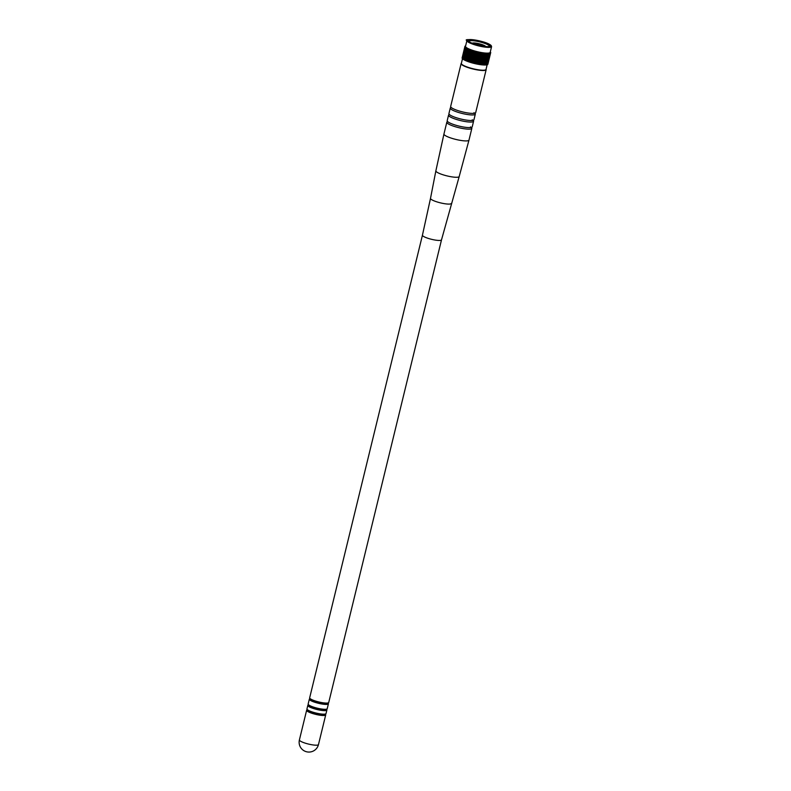 <?xml version="1.0" encoding="UTF-8"?>
<svg xmlns="http://www.w3.org/2000/svg" width="791" height="791" viewBox="0 0 791 791"><rect width="100%" height="100%" fill="white"/><g stroke="black" fill="none" stroke-linecap="round" stroke-linejoin="round"><path stroke-width="1.19" d="M449.426 114.527A12.883 2.452 13.7 0 0 448.546 115.14L447.192 120.687A12.883 2.452 13.7 0 0 448.161 122.002A12.883 2.452 13.7 0 0 461.904 126.728A12.883 2.452 13.7 0 0 472.237 126.787L473.582 121.241A12.883 2.452 13.7 0 0 473.087 120.301M447.686 121.626A12.883 2.452 13.7 0 0 446.816 122.239A12.883 2.452 13.7 0 0 447.775 123.554A12.883 2.452 13.7 0 0 461.519 128.28A12.883 2.452 13.7 0 0 471.851 128.34A12.883 2.452 13.7 0 0 471.357 127.4M448.546 115.14A12.883 2.452 13.7 0 0 449.506 116.455A12.883 2.452 13.7 0 0 463.249 121.181A12.883 2.452 13.7 0 0 473.582 121.241M451.157 107.428A12.883 2.452 13.7 0 0 450.277 108.041L448.922 113.588A12.883 2.452 13.7 0 0 449.891 114.903A12.883 2.452 13.7 0 0 463.635 119.629A12.883 2.452 13.7 0 0 473.967 119.688L475.312 114.141A12.883 2.452 13.7 0 0 474.818 113.202M450.277 108.041A12.883 2.452 13.7 0 0 451.236 109.356A12.883 2.452 13.7 0 0 464.979 114.082A12.883 2.452 13.7 0 0 475.312 114.141M461.4 63.221A12.883 2.452 13.7 0 0 461.113 63.577L450.652 106.488A12.883 2.452 13.7 0 0 451.621 107.803A12.883 2.452 13.7 0 0 465.365 112.53A12.883 2.452 13.7 0 0 475.698 112.589L486.158 69.687A12.883 2.452 13.7 0 0 486.07 69.242M461.113 63.577A12.883 2.452 13.7 0 0 462.073 64.892A12.883 2.452 13.7 0 0 475.826 69.628A12.883 2.452 13.7 0 0 486.158 69.687M441.516 239.821A9.818 1.869 13.7 0 1 433.646 239.782A9.818 1.869 13.7 0 1 423.175 236.173A9.818 1.869 13.7 0 1 422.443 235.174L309.667 697.82A9.818 1.869 13.7 0 0 310.398 698.819A9.818 1.869 13.7 0 0 320.869 702.418A9.818 1.869 13.7 0 0 328.74 702.467L441.516 239.821L459.195 176.541A12.003 2.284 13.7 0 1 449.525 176.452A12.003 2.284 13.7 0 1 436.77 172.052A12.003 2.284 13.7 0 1 435.871 170.846L443.949 134.005A12.883 2.452 13.7 0 0 444.908 135.32A12.883 2.452 13.7 0 0 458.651 140.047A12.883 2.452 13.7 0 0 468.984 140.106L471.851 128.34M310.379 698.809L310.25 699.373A8.889 1.691 13.7 0 0 310.912 700.272A8.889 1.691 13.7 0 0 320.385 703.535A8.889 1.691 13.7 0 0 327.514 703.575L327.652 703.011M310.171 698.641A9.818 1.869 13.7 0 0 309.34 699.145A9.818 1.869 13.7 0 0 310.072 700.154A9.818 1.869 13.7 0 0 320.543 703.753A9.818 1.869 13.7 0 0 328.413 703.792A9.818 1.869 13.7 0 0 327.909 702.972M309.34 699.145L308.154 704.03A9.818 1.869 13.7 0 0 308.885 705.028A9.818 1.869 13.7 0 0 319.356 708.637A9.818 1.869 13.7 0 0 327.227 708.677L328.413 703.792M308.866 705.018L308.727 705.582A8.889 1.691 13.7 0 0 309.39 706.492A8.889 1.691 13.7 0 0 318.872 709.745A8.889 1.691 13.7 0 0 326.001 709.784L326.129 709.23M308.658 704.86A9.818 1.869 13.7 0 0 307.828 705.364A9.818 1.869 13.7 0 0 308.559 706.363A9.818 1.869 13.7 0 0 319.03 709.962A9.818 1.869 13.7 0 0 326.901 710.011A9.818 1.869 13.7 0 0 326.396 709.181M307.828 705.364L306.957 708.914A9.818 1.869 13.7 0 0 307.699 709.913A9.818 1.869 13.7 0 0 318.16 713.512A9.818 1.869 13.7 0 0 326.03 713.561L326.901 710.011M307.679 709.903L307.541 710.456A8.889 1.691 13.7 0 0 308.203 711.366A8.889 1.691 13.7 0 0 317.685 714.629A8.889 1.691 13.7 0 0 324.804 714.668L324.943 714.105M307.462 709.735A9.818 1.869 13.7 0 0 306.641 710.239A9.818 1.869 13.7 0 0 307.373 711.247A9.818 1.869 13.7 0 0 317.844 714.846A9.818 1.869 13.7 0 0 325.714 714.886A9.818 1.869 13.7 0 0 325.21 714.065M462.508 58.672L461.351 63.399A12.696 2.413 13.7 0 0 462.3 64.704A12.231 2.324 13.7 0 0 462.656 64.981A12.231 2.324 13.7 0 0 473.631 69.025A12.231 2.324 13.7 0 0 484.606 70.132M462.3 64.704A12.696 2.413 13.7 0 0 475.846 69.361A12.696 2.413 13.7 0 0 486.03 69.42L487.167 64.733M490.727 52.473L487.849 64.209A13.259 2.521 13.7 0 0 487.879 64.19L490.736 52.483A13.259 2.521 13.7 0 0 490.736 52.483L487.82 64.318A13.259 2.521 13.7 0 0 487.82 64.318L487.76 64.328M487.632 64.437L487.711 64.457A13.259 2.521 13.7 0 0 487.731 64.437L490.588 52.72A13.259 2.521 13.7 0 1 490.568 52.74L487.612 64.536A13.259 2.521 13.7 0 1 487.582 64.555L487.474 64.536M487.276 64.625L487.414 64.654A13.259 2.521 13.7 0 0 487.444 64.635L490.301 52.918A13.259 2.521 13.7 0 1 490.272 52.938L487.256 64.724A13.259 2.521 13.7 0 1 487.207 64.733L487.038 64.704M486.781 64.773L486.969 64.813A13.259 2.521 13.7 0 0 487.019 64.793L489.876 53.086A13.259 2.521 13.7 0 1 489.827 53.096L486.752 64.862A13.259 2.521 13.7 0 1 486.702 64.872L486.475 64.822M486.149 64.872L486.396 64.931A13.259 2.521 13.7 0 0 486.455 64.921L489.313 53.205A13.259 2.521 13.7 0 1 489.253 53.215L488.749 53.116L486.129 64.961A13.259 2.521 13.7 0 1 486.06 64.971L485.783 64.902M485.387 64.921L485.694 65A13.259 2.521 13.7 0 0 485.763 64.991L488.62 53.274A13.259 2.521 13.7 0 1 488.541 53.284L488.037 53.175L485.367 65.01A13.259 2.521 13.7 0 1 485.288 65.02L484.972 64.931M484.517 64.931L484.863 65.02A13.259 2.521 13.7 0 0 484.952 65.02L487.8 53.313A13.259 2.521 13.7 0 1 487.721 53.313L487.207 53.195L484.497 65.02A13.259 2.521 13.7 0 1 484.408 65.02L484.043 64.911M483.538 64.892L483.924 65A13.259 2.521 13.7 0 0 484.023 65.01L486.87 53.294A13.259 2.521 13.7 0 1 486.781 53.294L486.277 53.165L483.519 64.981A13.259 2.521 13.7 0 1 483.42 64.981L483.014 64.852M485.338 53.096L482.886 64.941A13.259 2.521 13.7 0 0 482.985 64.951L485.842 53.234A13.259 2.521 13.7 0 1 485.743 53.224L485.239 53.086L482.441 64.902A13.259 2.521 13.7 0 1 482.332 64.892L481.887 64.753M481.294 64.694L481.759 64.832A13.259 2.521 13.7 0 0 481.867 64.842L484.725 53.135A13.259 2.521 13.7 0 1 484.606 53.116L481.274 64.773A13.259 2.521 13.7 0 1 481.155 64.763L480.691 64.615M480.088 64.536L480.552 64.684A13.259 2.521 13.7 0 0 480.671 64.704L483.528 52.987A13.259 2.521 13.7 0 1 483.4 52.967L482.896 52.898L480.048 64.615L482.945 52.819M468.193 61.649L471.041 49.932A13.259 2.521 13.7 0 1 470.932 49.892L468.074 61.609A13.259 2.521 13.7 0 0 468.193 61.649L468.668 61.817A13.259 2.521 13.7 0 0 468.776 61.856L469.271 62.024A13.259 2.521 13.7 0 0 469.389 62.064L469.894 62.222A13.259 2.521 13.7 0 0 470.012 62.262L470.536 62.43A13.259 2.521 13.7 0 0 470.655 62.469L471.179 62.627A13.259 2.521 13.7 0 0 471.307 62.657L471.841 62.815A13.259 2.521 13.7 0 0 471.97 62.855L472.514 63.003A13.259 2.521 13.7 0 0 472.642 63.043L473.186 63.181A13.259 2.521 13.7 0 0 473.325 63.221L473.868 63.359A13.259 2.521 13.7 0 0 474.007 63.389L474.56 63.527A13.259 2.521 13.7 0 0 474.689 63.557L475.243 63.695A13.259 2.521 13.7 0 0 475.381 63.725L475.925 63.844A13.259 2.521 13.7 0 0 476.063 63.873L476.617 63.992A13.259 2.521 13.7 0 0 476.746 64.022L477.289 64.13A13.259 2.521 13.7 0 0 477.418 64.16L477.962 64.259A13.259 2.521 13.7 0 0 478.09 64.279L478.624 64.378A13.259 2.521 13.7 0 0 478.753 64.397L479.277 64.486A13.259 2.521 13.7 0 0 479.405 64.506L479.919 64.595A13.259 2.521 13.7 0 0 480.048 64.615M468.094 61.52L470.467 49.724A13.259 2.521 13.7 0 1 470.358 49.685L467.066 61.223L470.329 49.566M470.358 49.685L467.511 61.391A13.259 2.521 13.7 0 0 467.619 61.431M469.923 49.507A13.259 2.521 13.7 0 1 469.814 49.467L466.957 61.184A13.259 2.521 13.7 0 0 467.066 61.223M466.977 61.095L469.389 49.299A13.259 2.521 13.7 0 1 469.29 49.26L466.028 60.798L469.31 49.161M469.29 49.26L466.433 60.966A13.259 2.521 13.7 0 0 466.532 61.016M468.885 49.082A13.259 2.521 13.7 0 1 468.786 49.042L465.929 60.759A13.259 2.521 13.7 0 0 466.028 60.798M465.958 60.66L468.401 48.874A13.259 2.521 13.7 0 1 468.312 48.834L465.484 60.452M468.312 48.834L465.454 60.551A13.259 2.521 13.7 0 0 465.543 60.591M467.946 48.666A13.259 2.521 13.7 0 1 467.867 48.627L465.009 60.343A13.259 2.521 13.7 0 0 465.098 60.383M465.029 60.245L467.521 48.459A13.259 2.521 13.7 0 1 467.441 48.419L464.614 60.037M467.441 48.419L464.594 60.136A13.259 2.521 13.7 0 0 464.673 60.175M467.125 48.251A13.259 2.521 13.7 0 1 467.056 48.211L464.198 59.928A13.259 2.521 13.7 0 0 464.277 59.968M464.218 59.839L466.759 48.053A13.259 2.521 13.7 0 1 466.7 48.014L463.862 59.632M466.7 48.014L463.842 59.721A13.259 2.521 13.7 0 0 463.912 59.76M466.433 47.846A13.259 2.521 13.7 0 1 466.364 47.816L463.516 59.523A13.259 2.521 13.7 0 0 463.575 59.562M463.536 59.434L466.126 47.658A13.259 2.521 13.7 0 1 466.067 47.618L463.239 59.236M466.067 47.618L463.219 59.335A13.259 2.521 13.7 0 0 463.269 59.374M465.859 47.47A13.259 2.521 13.7 0 1 465.81 47.43L462.953 59.147A13.259 2.521 13.7 0 0 463.002 59.177M462.972 59.048L465.622 47.282A13.259 2.521 13.7 0 0 465.622 47.282L462.745 58.87M465.81 47.43L462.725 58.959A13.259 2.521 13.7 0 0 462.765 58.999M465.424 47.104A13.259 2.521 13.7 0 1 465.385 47.065L462.537 58.781A13.259 2.521 13.7 0 0 462.567 58.821M462.557 58.692L462.399 58.643A13.259 2.521 13.7 0 0 462.399 58.643L465.227 46.896A13.259 2.521 13.7 0 0 465.256 46.926L462.399 58.643M462.399 58.514L465.128 46.768A13.259 2.521 13.7 0 1 465.108 46.728L462.28 58.346M465.108 46.728L462.251 58.445A13.259 2.521 13.7 0 0 462.27 58.475M465.039 46.61A13.259 2.521 13.7 0 1 465.019 46.58L462.171 58.287A13.259 2.521 13.7 0 0 462.181 58.316M462.191 58.188L464.979 46.451A13.259 2.521 13.7 0 1 464.97 46.422L462.142 58.04M464.97 46.422L462.122 58.139A13.259 2.521 13.7 0 0 462.122 58.168M464.96 46.313A13.259 2.521 13.7 0 1 464.96 46.283L462.102 58A13.259 2.521 13.7 0 0 462.102 58.03M462.132 57.891L464.979 46.175A13.259 2.521 13.7 0 0 464.979 46.175L464.999 46.155M468.668 61.817L471.525 50.1A13.259 2.521 13.7 0 0 471.634 50.14L468.776 61.856M469.271 62.024L472.128 50.308A13.259 2.521 13.7 0 0 472.247 50.347L469.389 62.064M469.894 62.222L472.751 50.515A13.259 2.521 13.7 0 0 472.87 50.555L470.012 62.262M470.536 62.43L473.384 50.713A13.259 2.521 13.7 0 0 473.512 50.753L470.655 62.469M471.179 62.627L474.036 50.911A13.259 2.521 13.7 0 0 474.165 50.95L471.307 62.657M471.841 62.815L474.699 51.099A13.259 2.521 13.7 0 0 474.827 51.138L471.97 62.855M472.514 63.003L475.371 51.286A13.259 2.521 13.7 0 0 475.5 51.326L472.642 63.043M473.186 63.181L476.044 51.474A13.259 2.521 13.7 0 0 476.182 51.504L473.325 63.221M473.868 63.359L476.726 51.642A13.259 2.521 13.7 0 0 476.864 51.682L474.007 63.389M474.56 63.527L477.408 51.81A13.259 2.521 13.7 0 0 477.546 51.85L474.689 63.557M475.243 63.695L478.1 51.979A13.259 2.521 13.7 0 0 478.229 52.008L475.381 63.725M475.925 63.844L478.782 52.127A13.259 2.521 13.7 0 0 478.921 52.157L476.063 63.873M476.617 63.992L479.465 52.275A13.259 2.521 13.7 0 0 479.603 52.305L476.746 64.022M477.289 64.13L480.147 52.414A13.259 2.521 13.7 0 0 480.275 52.443L477.418 64.16M477.962 64.259L480.819 52.542A13.259 2.521 13.7 0 0 480.948 52.572L478.09 64.279M478.624 64.378L481.482 52.661A13.259 2.521 13.7 0 0 481.61 52.69L478.753 64.397M479.277 64.486L482.134 52.779A13.259 2.521 13.7 0 0 482.263 52.799L479.405 64.506M479.919 64.595L482.777 52.878A13.259 2.521 13.7 0 0 482.896 52.898M480.552 64.684L483.4 52.967M481.155 64.763L484.013 53.046A13.259 2.521 13.7 0 0 484.132 53.066M481.759 64.832L484.606 53.116M482.332 64.892L485.19 53.175A13.259 2.521 13.7 0 0 485.298 53.185M482.886 64.941L485.743 53.224M483.42 64.981L486.267 53.264A13.259 2.521 13.7 0 0 486.376 53.274M483.924 65L486.781 53.294M484.408 65.02L487.266 53.304A13.259 2.521 13.7 0 0 487.355 53.304M484.863 65.02L487.721 53.313M485.288 65.02L488.146 53.304A13.259 2.521 13.7 0 0 488.225 53.304M485.694 65L488.541 53.284M486.06 64.971L488.917 53.254A13.259 2.521 13.7 0 0 488.976 53.244M486.396 64.931L489.253 53.215M486.702 64.872L489.56 53.165A13.259 2.521 13.7 0 0 489.609 53.145M486.969 64.813L489.827 53.096M487.207 64.733L490.064 53.027A13.259 2.521 13.7 0 0 490.104 53.007M487.414 64.654L490.272 52.938M487.582 64.555L490.44 52.849A13.259 2.521 13.7 0 0 490.46 52.829M487.711 64.457L490.568 52.74M487.81 64.338L490.667 52.631A13.259 2.521 13.7 0 0 490.677 52.602M472.128 50.308L471.634 50.14M472.751 50.515L472.247 50.347M473.384 50.713L472.87 50.555M474.036 50.911L473.512 50.753M474.699 51.099L474.165 50.95M475.371 51.286L474.827 51.138M476.044 51.474L475.5 51.326M476.726 51.642L476.182 51.504M477.408 51.81L476.864 51.682M478.1 51.979L477.546 51.85M478.782 52.127L478.229 52.008M479.465 52.275L478.921 52.157M480.147 52.414L479.603 52.305M480.819 52.542L480.275 52.443M481.482 52.661L480.948 52.572M482.134 52.779L481.61 52.69M482.777 52.878L482.263 52.799M466.917 40.549L465.513 46.323A12.696 2.413 13.7 0 0 466.463 47.618A12.696 2.413 13.7 0 0 480.008 52.275A12.696 2.413 13.7 0 0 490.193 52.335L491.597 46.57A12.696 2.413 -166.3 0 1 481.412 46.511A12.696 2.413 -166.3 0 1 467.867 41.844A12.696 2.413 -166.3 0 1 466.917 40.549C462.023 38.462 483.36 39.857 490.558 45.008L491.597 46.57M489.263 44.79A11.084 2.106 13.7 0 0 476.419 40.529A11.084 2.106 13.7 0 0 468.668 41.112A11.084 2.106 13.7 0 0 469.389 41.804A11.084 2.106 13.7 0 0 480.167 45.651A11.084 2.106 13.7 0 0 489.787 46.264A11.084 2.106 13.7 0 0 489.263 44.79M489.382 46.432A10.53 2.007 13.7 0 0 489.431 46.313A10.53 2.007 13.7 0 0 488.64 45.235A10.53 2.007 13.7 0 0 477.408 41.369A10.53 2.007 13.7 0 0 468.964 41.32A10.53 2.007 13.7 0 0 468.954 41.448M485.615 46.442L485.664 46.531A6.961 1.325 13.7 0 0 485.615 46.442A6.961 1.325 13.7 0 0 485.14 45.977A6.961 1.325 13.7 0 0 478.288 43.545A6.961 1.325 13.7 0 0 472.286 43.198A6.961 1.325 13.7 0 0 472.217 43.258L472.286 43.198M485.476 46.511A6.773 1.285 13.7 0 0 484.982 45.957A6.773 1.285 13.7 0 0 478.071 43.535A6.773 1.285 13.7 0 0 472.375 43.317M484.814 46.442A6.407 1.216 13.7 0 0 484.567 46.244A6.407 1.216 13.7 0 0 478.733 44.108A6.407 1.216 13.7 0 0 472.998 43.564M482.688 46.135A3.935 0.751 13.7 0 0 482.648 45.987A3.935 0.751 13.7 0 0 482.391 45.749A3.935 0.751 13.7 0 0 478.555 44.375A3.935 0.751 13.7 0 0 475.134 44.158A3.935 0.751 13.7 0 0 475.035 44.276M480.631 45.749L477.032 44.869M480.374 45.69L477.289 44.949M480.117 45.641L477.537 45.008M481.937 64.763L484.794 53.046M481.373 64.704L484.23 52.987M480.79 64.625L483.647 52.918M480.186 64.546L483.044 52.829M479.573 64.457L482.431 52.74M479.475 64.437L482.332 52.72M478.95 64.358L481.808 52.641M478.842 64.338L481.699 52.621M478.318 64.239L481.165 52.532M478.209 64.219L481.057 52.513M477.665 64.12L480.523 52.414M477.556 64.101L480.414 52.384M477.013 63.992L479.87 52.285M476.904 63.972L479.761 52.255M476.35 63.863L479.208 52.147M476.241 63.834L479.099 52.117M475.688 63.715L478.545 51.998M475.579 63.685L478.436 51.979M475.025 63.567L477.883 51.85M474.907 63.537L477.764 51.82M474.363 63.399L477.21 51.692M474.244 63.379L477.102 51.662M473.69 63.24L476.548 51.524M473.582 63.211L476.439 51.494M473.038 63.062L475.885 51.346M472.919 63.033L475.777 51.316M472.375 62.885L475.233 51.168M472.267 62.855L475.124 51.138M471.733 62.707L474.59 50.99M471.624 62.667L474.481 50.96M471.09 62.519L473.947 50.802M470.991 62.479L473.839 50.772M470.467 62.321L473.325 50.604M470.358 62.291L473.216 50.575M469.854 62.123L472.711 50.416M469.755 62.093L472.603 50.377M469.251 61.925L472.108 50.219M469.152 61.896L472.009 50.179M468.668 61.728L471.525 50.011M468.569 61.688L471.426 49.981M468.015 61.49L470.863 49.774M466.947 61.075L469.805 49.368M422.443 235.174L430.512 198.363A10.698 2.037 13.7 0 0 431.313 199.441A10.698 2.037 13.7 0 0 442.673 203.356A10.698 2.037 13.7 0 0 451.295 203.435M306.641 710.239L299.403 739.921A9.818 1.869 13.7 0 0 300.135 740.93A9.818 1.869 13.7 0 0 312.633 744.885A9.818 1.869 13.7 0 0 318.476 744.578L325.714 714.886M490.469 44.968A12.419 2.363 13.7 0 0 474.659 39.955A12.419 2.363 13.7 0 0 468.183 41.616A12.419 2.363 13.7 0 0 483.993 46.629A12.419 2.363 13.7 0 0 490.469 44.968M470.507 126.906L471.139 127.351M472.237 119.807L472.87 120.242M473.967 112.708L474.6 113.143M443.949 134.005L446.816 122.239M430.512 198.363L435.871 170.846M468.984 140.106L459.195 176.541M299.403 739.921A9.818 9.818 0 0 0 303.23 750.234A9.818 9.818 0 0 0 318.476 744.578"/></g></svg>
